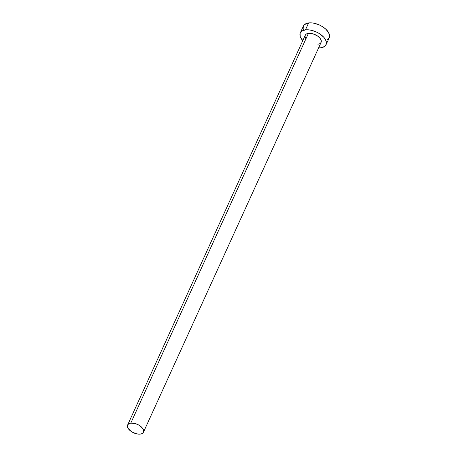 <?xml version="1.0" encoding="UTF-8"?>
<svg xmlns="http://www.w3.org/2000/svg" width="457" height="457" viewBox="0 0 457 457"><rect width="100%" height="100%" fill="white"/><g stroke="black" fill="none" stroke-linecap="round" stroke-linejoin="round"><path stroke-width="0.69" d="M143.452 432.213L321.082 42.432A8.694 4.633 -155.5 0 0 317.724 36.126A8.694 4.633 -155.5 0 0 308.429 33.344L130.793 423.125A8.694 4.633 24.5 0 1 140.093 425.907A8.694 4.633 24.5 0 1 143.452 432.213A8.694 4.633 24.5 0 1 140.282 434.093A8.694 4.633 24.5 0 1 130.988 431.305A8.694 4.633 24.5 0 1 127.629 425.004A8.694 4.633 24.5 0 1 130.793 423.125L308.429 33.344L312.902 33.795L317.472 35.943L319.791 37.977L321.1 40.142L321.311 41.17L320.797 42.912M326.064 44.7L329.229 37.76A14.167 7.552 -155.5 0 0 323.756 27.483A14.167 7.552 -155.5 0 0 308.606 22.947L305.442 29.888A14.167 7.552 24.5 0 1 320.591 34.424A14.167 7.552 24.5 0 1 326.064 44.7A14.167 7.552 24.5 0 1 320.905 47.757A14.167 7.552 24.5 0 1 318.615 47.854L320.905 47.757L324.441 46.551L326.264 44.169L326.092 40.97L323.956 37.445L320.174 34.132L317.844 32.715L315.33 31.533L310.154 30.042L305.442 29.888L308.606 22.947A14.167 7.552 -155.5 0 0 303.442 26.003L300.283 32.95A14.167 7.552 24.5 0 1 305.442 29.888L301.906 31.099L300.083 33.481L300.255 36.68L302.791 40.644A14.167 7.552 24.5 0 1 300.283 32.95M305.762 38.582L305.036 36.48L305.139 35.543L306.259 34.081L308.429 33.344A8.694 4.633 -155.5 0 0 305.265 35.218L127.629 425.004M320.089 43.564L317.918 44.306M327.606 39.61L329.428 37.228L329.6 35.703L328.423 32.276L325.401 28.785L321.008 25.775L318.495 24.592L313.319 23.101L310.857 22.85L306.653 23.387L303.916 25.221L303.077 28.066L303.419 29.734M130.793 423.125L128.623 423.868L127.503 425.33L127.4 426.267L128.126 428.369L131.245 431.488L135.809 433.636L138.905 434.15L141.481 433.819L143.161 432.699L143.572 431.888L143.469 429.923L141.104 426.707L138.402 424.861L135.266 423.582L130.793 423.125"/></g></svg>
